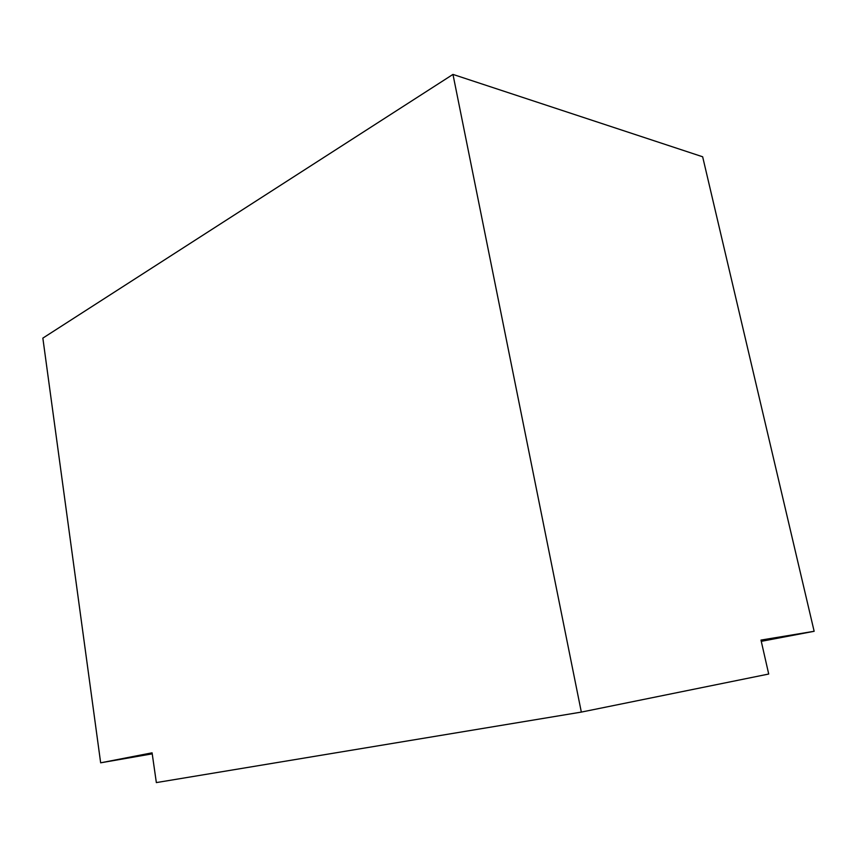 <?xml version="1.0" encoding="UTF-8"?>
<svg xmlns="http://www.w3.org/2000/svg" width="857" height="857" viewBox="0 0 857 857"><rect width="100%" height="100%" fill="white"/><g stroke="black" fill="none" stroke-linecap="round" stroke-linejoin="round"><path stroke-width="1.29" d="M702.654 156.777L452.967 74.409L42.85 338.119L100.655 762.816L42.85 338.119L452.967 74.409L581.335 712.092L768.708 674.031L760.984 640.083L814.15 631.288L702.654 156.777L452.967 74.409L581.335 712.092L156.349 782.591L581.335 712.092L768.708 674.031L760.984 640.083L814.15 631.288L761.273 641.347L814.15 631.288L702.654 156.777M761.23 641.154L774.042 638.315L761.102 640.565L777.952 637.715L761.23 641.154M152.235 753.849L100.655 762.816L152.085 752.832L156.349 782.591L152.085 752.832L100.655 762.816L152.235 753.849M145.379 754.888L152.203 753.689L145.379 754.888C126.932 758.027 129.182 757.459 152.139 753.196L132.814 756.945L145.379 754.888"/></g></svg>
